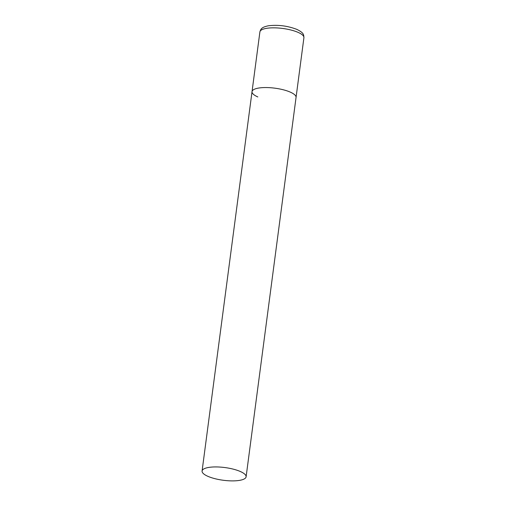 <?xml version="1.0" encoding="UTF-8"?>
<svg xmlns="http://www.w3.org/2000/svg" width="506" height="506" viewBox="0 0 506 506"><rect width="100%" height="100%" fill="white"/><g stroke="black" fill="none" stroke-linecap="round" stroke-linejoin="round"><path stroke-width="0.76" d="M290.261 92.111A22.201 6.407 7.5 0 1 296.054 97.424A22.201 6.407 -172.5 0 0 283.278 89.777A22.201 6.407 -172.5 0 0 259.135 87.981A22.201 6.407 -172.5 0 0 252.032 91.63A22.201 6.407 7.5 0 1 266.434 87.551A22.201 6.407 7.5 0 1 290.261 92.111M257.826 96.943A22.201 6.407 7.5 0 1 252.032 91.63L259.894 31.916A22.201 6.407 7.5 0 1 274.296 27.836A22.201 6.407 7.5 0 1 298.123 32.397A22.201 6.407 7.5 0 1 303.916 37.71C303.682 34.598 303.923 32.89 296.908 29.411C287.591 25.831 278.072 24.623 268.351 25.787C261.501 27.229 260.786 28.975 259.894 31.916M209.187 467.361A22.201 6.407 -172.5 0 0 202.084 471.01A22.201 6.407 -172.5 0 0 214.86 478.657A22.201 6.407 -172.5 0 0 239.003 480.46A22.201 6.407 -172.5 0 0 246.106 476.81A22.201 6.407 -172.5 0 0 233.336 469.163A22.201 6.407 -172.5 0 0 209.187 467.361M246.106 476.81L303.916 37.71M252.032 91.63L202.084 471.01"/></g></svg>
